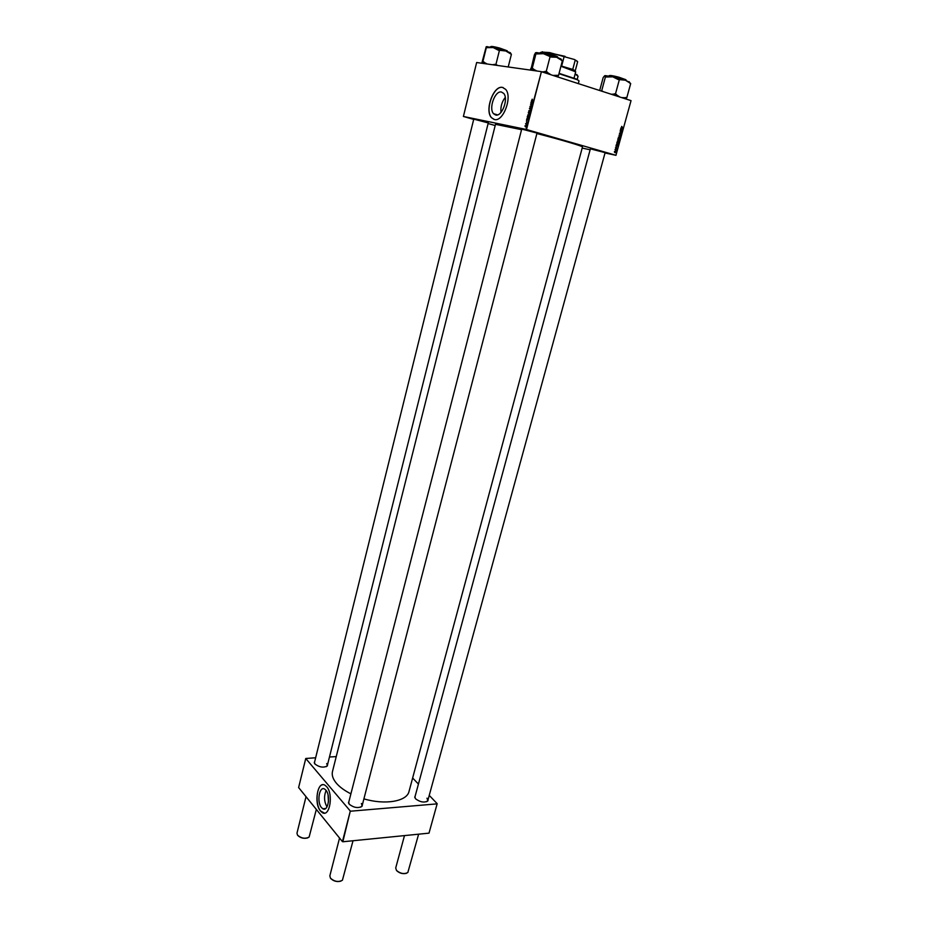 <?xml version="1.0" encoding="UTF-8"?>
<svg xmlns="http://www.w3.org/2000/svg" width="928" height="928" viewBox="0 0 928 928"><rect width="100%" height="100%" fill="white"/><g stroke="black" fill="none" stroke-linecap="round" stroke-linejoin="round"><path stroke-width="1.39" d="M321.494 807.604L322.816 808.752C328.094 812.186 330.867 795.458 325.89 790.134L324.649 789.078C319.36 785.622 316.564 802.152 321.494 807.604M320.52 811.049L322.387 812.673C329.765 817.464 333.628 794.066 326.656 786.677L324.951 785.216C317.573 780.378 313.652 803.404 320.52 811.049M322.979 784.717C316.529 784.659 314.754 804.53 320.636 811.049L324.452 813.125M501.433 92.023L503.672 93.392C508.764 98.739 501.955 116.928 495.645 115.014L493.534 113.703C488.453 108.495 495.007 90.364 501.433 92.023M494.404 119.515C503.162 122.252 512.732 96.848 505.632 89.343L502.477 87.406C493.476 85.179 484.393 110.467 491.469 117.694L494.404 119.515M503.138 87.568L502.582 87.441C493.58 85.214 484.509 110.502 491.585 117.728L494.09 119.445M327.642 764.289L327.375 765.902C323.559 767.966 319.406 767.328 314.928 764.011L314.267 762.781L314.789 761.227M326.204 766.702L327.34 765.461L326.702 763.57M362.454 804.472L362.106 806.281C358.162 808.462 353.881 807.778 349.241 804.24L348.476 802.79L349.056 801.026M360.748 807.174L362.117 805.736L361.375 803.52M428.168 799.286L427.854 800.957C424.247 802.882 420.175 802.186 415.64 798.846L414.723 797.233L415.303 795.632M426.613 801.734L427.843 800.481L426.961 798.184M590.394 148.84L605.126 152.656M473.767 119.132L488.267 122.937M521.71 129.085L537.01 133.075M350.9 793.834C344.636 790.679 339.834 787.176 336.47 783.313C332.943 779.114 331.609 775.182 332.479 771.539L495.494 124.329L521.559 129.676M617.282 141.23L618.303 140.627L619.092 142.007L618.048 142.61L617.282 141.23M616.389 144.582L617.886 146.276L615.983 146.079L616.389 144.582M617.828 139.351L618.106 138.376L619.8 139.328L619.266 140.499L617.828 139.351M618.964 135.233L620.971 135.082L619.254 135.186L620.484 136.845L618.964 135.233M621.806 126.394L622.862 128.238L621.609 127.53L621.69 126.37M620.449 129.85L622.224 130.558L620.414 131.068L621.783 132.136L620.09 131.161L621.888 130.662L620.449 129.85M540.92 71.572L476.656 62.512L463.397 116.464L526.014 129.398L541.418 71.688L526.501 129.526L615.96 155.289L631.04 100.642L615.96 155.289M541.418 71.688L631.04 100.642M621.006 127.82L622.502 129.549L620.588 129.34L621.006 127.82M619.486 133.238L620.31 132.669L619.858 133.91L621.006 133.156L621.308 133.98L620.542 134.525L620.948 133.412L619.811 134.166L619.486 133.238M618.408 137.17L619.428 136.567L620.206 137.947L619.173 138.55L618.408 137.17M616.122 147.216L615.786 148.144L616.61 147.598L616.842 148.236L616.273 148.7L616.563 147.865L615.728 148.399L615.508 147.691L616.146 147.227M616.784 143.156L616.981 142.436L618.686 143.388L618.408 144.292L617.538 144.617L616.784 143.156M614.417 151.647L615.113 151.194L615.74 152.238L615.02 152.668L614.417 151.647L615.74 152.238M615.032 149.536L616.331 149.965L616.099 150.73L615.032 149.536L616.331 149.965M582.169 148.086L590.138 149.779M605.033 152.969L616.006 155.324M463.397 116.464L473.698 119.41M488.116 123.528L495.181 125.547M527.788 114.921L529.18 114.631L528.334 116.197L527.788 114.921L528.415 115.942L529.018 114.817L527.951 114.968M526.895 118.436L528.02 119.956L526.489 120.025L527.278 118.552M528.31 112.926L528.577 111.894L529.911 112.601L529.204 113.912L528.484 112.984M529.436 108.588L531.071 108.112L529.668 108.495L530.584 109.98L529.865 108.715M532.162 99.192L532.927 100.874L531.767 100.224L532.254 99.215M530.897 102.904L532.301 103.333L530.804 104.145L531.872 104.992L530.538 104.296L532.022 103.484L530.897 102.904L532.057 103.205M531.442 100.769L532.66 101.941L531.036 102.37L531.837 100.897M529.958 106.488L530.642 105.78L530.224 107.103L531.35 106.244L530.746 107.625L531.21 106.476L530.166 107.381L530.12 106.534M528.89 110.629L530.282 110.339L529.436 111.917L528.89 110.629L529.517 111.65L530.12 110.525L529.053 110.687M526.547 121.15L526.594 122.635L526.57 121.162M527.278 116.94L527.475 116.174L528.809 116.893L527.823 118.32L527.452 116.986M524.958 125.895L525.863 125.535L525.387 126.846L524.958 125.895L525.457 126.591L525.77 125.779L525.086 125.918M525.55 123.668L526.582 123.923L526.35 124.735L525.55 123.668L526.57 123.958M315.648 757.77L305.753 758.489L298.619 787.547L342.432 841.615L350.308 811.037L342.838 841.766L429.003 833.147L437.181 803.683L429.003 833.147M350.726 811.188L437.076 803.868M412.635 778L418.435 784.067M429.235 795.377L437.181 803.683M329.463 756.993L336.238 756.61M305.753 758.489L350.308 811.037M363.915 798.857C385.166 805.237 406.974 801.374 409.016 791.468L582.471 146.984C583.376 146.369 561.417 139.85 536.894 133.539M473.802 118.981L314.499 762.398L314.928 764.022M590.428 148.689L414.978 796.827L415.384 798.556M521.756 128.922L348.731 802.302L349.241 804.228M505.261 97.405C501.851 101.825 500.424 106.813 500.992 112.392M326.146 790.459C323.791 796.131 324.081 801.606 326.992 806.896M328.442 801.989L328.083 795.087M531.93 104.771L530.538 104.296M531.825 102.312L531.106 102.103M532.208 102.289L531.524 102.08M532.382 102.277L531.698 102.068M532.985 100.688L531.953 100.375M532.985 100.653L531.767 100.224M530.236 108.46L529.517 108.251M529.853 112.845L528.948 113.483M529.9 112.636L528.67 112.253L528.647 113.483L528.67 112.253M529.876 112.752L529.273 112.566M529.876 112.717L529.111 112.485M527.336 119.979L526.559 119.758M527.719 119.967L526.976 119.747M527.893 119.956L527.15 119.735M528.798 116.916L527.568 116.534L527.893 118.053L528.577 117.079L527.568 116.534M621.424 130.407L622.224 130.558M621.424 130.697L622.143 130.825M620.09 131.15L620.867 131.3M621.064 131.718L621.864 131.869M621.679 129.212L622.502 129.549M621.632 129.398L620.6 129.27M622.038 128.98L621.586 128.482L621.4 129.178L622.038 128.98M622.154 127.832L622.932 127.983M620.09 135.001L620.902 135.337M619.939 137.298L618.616 137.251L619.254 138.307L619.939 137.298M618.616 138.179L619.254 138.307M617.851 139.884L619.8 139.328M618.674 140.163L619.51 140.279M619.208 140.232L618.999 139.177L619.069 140.244M618.802 139.061L618.234 138.736L618.28 139.966M617.074 145.94L617.886 146.276M617.027 146.102L616.006 145.998M617.422 145.719L616.981 145.22L616.784 145.916L617.422 145.719M617.851 143.214L618.686 143.388M617.398 144.327L618.048 144.629M618.419 143.527L617.108 142.808L617.619 144.374L618.419 143.527M616.969 144.234L617.619 144.374M617.92 142.32L618.57 142.61M618.825 141.358L617.491 141.323L618.141 142.367L618.825 141.358M617.491 142.239L618.141 142.367M615.577 152.18L614.533 151.392M614.51 152.296L615.09 152.412M306.02 796.676L296.972 833.182L297.54 835.2C301.472 838.448 305.335 839.063 309.128 837.044L316.332 809.413M307.829 837.856C303.978 838.912 300.614 838.1 297.737 835.444M340.912 881.136C336.968 882.122 333.558 881.229 330.681 878.445M339.544 838.054L329.834 875.846L330.484 878.213C334.509 881.67 338.5 882.342 342.42 880.231L353.023 840.745M406.464 873.306C402.833 874.176 399.574 873.306 396.674 870.673L396.488 870.452C400.455 873.7 404.237 874.385 407.833 872.517L418.621 834.191M404.48 835.606L395.711 867.993L396.488 870.441M497.454 65.436L494.717 64.357L492.548 64.751M481.957 62.663L486.214 46.725L486.249 47.676L493.22 47.572L498.255 50.17L505.783 50.97L511.398 54.334L508.219 66.955M511.293 54.3L510.354 52.722L505.783 50.97L493.22 47.572L486.249 46.69M496.956 64.96L495.888 64.612L499.426 50.425M495.888 64.612L494.717 64.357M487.212 63.997L482.85 61.724L486.342 47.583M482.85 61.724L482.224 63.29M484.01 61.979L482.769 61.805M577.9 76.108L575.186 73.788M559.074 73.347L577.216 79.356L578.074 76.166L575.105 74.101M557.682 76.943L558.308 75.736L557.392 75.307L552.949 75.423M530.781 70.145L534.412 54.752L535.572 52.722L535.839 53.754L537.231 53.928L543.39 53.673L551.162 57.06L556.626 57.246L562.356 60.784L558.47 75.655L557.392 75.307M536.848 70.992L532.162 68.579L531.28 70.215M532.162 68.579L535.978 53.662M562.182 60.726L560.918 58.916L556.626 57.246L543.39 53.673L536.744 52.594L535.839 53.198M551.012 74.785L546.186 71.676L550.06 56.689M546.186 71.676L541.929 71.862M535.572 52.722L536.744 52.594M533.403 68.858L532.022 68.66M547.288 72.036L544.933 71.398M629.776 82.488L625.426 80.226L612.782 76.815L618.094 79.495L625.426 80.226L630.692 83.543L626.783 97.776L621.644 97.602M619.846 97.034L615.426 94.099L619.336 79.762M615.426 94.099L611.227 94.238M606.703 77.012L612.782 76.815L605.648 75.644L604.708 75.713L605.265 76.815L606.703 77.012M603.374 91.71L601.622 91.025L605.474 76.746M599.674 90.515L603.177 77.534L604.708 75.713M625.774 98.948L626.783 97.776M602.852 91.292L601.437 91.083M616.447 94.436L614.197 93.832M626.551 97.834L625.774 97.452M530.967 68.185L530.271 70.064M578.33 83.613L579.026 80.98L577.436 79.773L558.992 73.683M577.436 79.773L578.77 80.562M561.011 65.934L572.75 69.426L575.209 70.957L577.645 61.758L574.536 59.543L577.39 61.341M574.061 78.033L575.696 71.839L560.93 66.259M561.104 65.61L561.73 65.784L561.022 65.9M572.75 69.426L575.198 60.158M549.747 54.091L549.55 52.583L574.536 59.543M565.036 56.341L550.026 53.012M561.73 65.784L564.166 56.446M541.708 52.038L549.55 52.583M542.474 51.736L541.244 52.42M526.547 124.062L525.932 123.888M620.635 130.813L621.366 130.952M620.148 130.918L620.797 131.045M490.9 46.562L499.658 48.059L507.326 51.098L499.612 48.256L490.645 46.678C491.272 46.168 494.288 46.632 499.658 48.07L507.175 50.773M557.136 56.747C553.97 55.065 539.968 51.713 540.212 52.699C542.265 51.608 554.051 55.123 557.113 56.573L557.844 57.304L557.136 56.747M540.479 52.571C539.829 51.481 553.83 54.798 556.997 56.48M557.078 56.515L557.67 56.944M609.36 75.597L619.034 77.233L626.075 80.063L619.011 77.442L609 76.073M609.093 75.713C609.847 75.18 613.164 75.69 619.046 77.244L625.924 79.727M325.647 808.52L322.816 808.752M493.534 113.703L497.57 114.875M529.053 111.685L529.737 111.894M527.429 118.076L528.148 118.285M527.951 115.977L528.647 116.186M619.695 138.55L618.837 138.388M615.368 152.668L614.742 152.54M488.302 122.786L327.34 765.461M362.117 805.736L537.057 132.913M605.16 152.494L427.843 800.481M510.354 52.722L511.166 54.265M487.235 46.597L486.307 47.212M576.856 74.507L577.657 76.026M560.918 58.916L561.788 60.598M629.114 81.652L629.973 83.3M573.991 69.994L574.444 70.841"/></g></svg>
